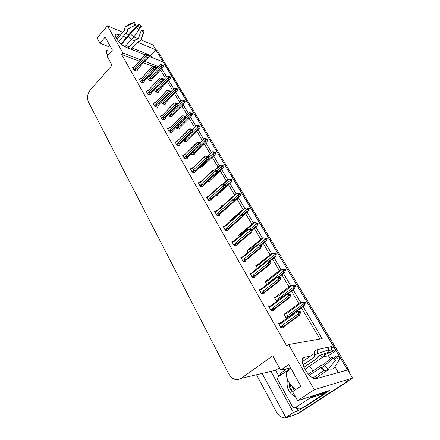 <?xml version="1.0" encoding="UTF-8"?>
<svg xmlns="http://www.w3.org/2000/svg" width="440" height="440" viewBox="0 0 440 440"><rect width="100%" height="100%" fill="white"/><g stroke="black" fill="none" stroke-linecap="round" stroke-linejoin="round"><path stroke-width="0.66" d="M309.568 366.108L313.016 370.898M315.557 378.34L315.574 378.681M120.389 35.151L116.314 34.144C112.327 34.716 120.324 45.227 126.429 47.394L145.195 54.835M149.05 56.364L163.202 61.974L336.045 350.559L328.433 355.729L330.154 358.639M334.939 366.729L338.382 372.543M310.558 356.032L304.436 357.346C297.666 358.028 307.411 377.817 315.09 378.625L316.63 378.582L347.666 369.963L352.517 378.059L296.912 414.013L293.854 415.091M141.163 39.985L153.016 44.968L155.941 49.858L137.363 42.169M152.059 57.558L150.832 55.49L155.941 49.858M279.015 376.316L275.693 370.277L279.345 367.73M302.484 408.001L298.018 410.9L296.555 408.232M140.69 59.824L122.848 52.971L107.404 25.795L97.037 38.066L99.918 43.274L105.149 37.131L112.398 50.067L107.069 56.21L112.057 65.23L90.299 89.964C87.395 93.852 86.768 97.867 88.424 102.003L228.833 374.044C232.232 379.495 236.324 380.925 241.115 378.329L272.74 355.79L280.693 370.172L288.734 364.584L300.85 386.188L292.606 391.705L297.583 400.702L329.439 390.517L324.258 393.877M262.147 373.472L285.835 417.411L293.398 412.495L270.952 371.371L275.693 370.277M293.398 412.495L298.018 410.9M265.623 372.669L270.952 371.371M266.948 372.367L267.157 372.746M285.835 417.411L290.51 415.767L288.805 416.873C284.086 419.155 280.027 417.648 276.628 412.352L256.531 374.77M107.404 25.795L122.859 32.291M125.67 33.473L128.997 34.87M133.914 36.938L138.111 38.698M297.583 400.702L314.254 389.736L352.517 378.059M336.045 350.559L333.058 351.202M134.508 40.992L131.148 39.6M126.539 37.692L123.206 36.317M158.285 66.588L144.722 61.375M314.254 389.736L288.558 344.52L322.195 338.635L303.111 306.52M300.591 302.275L293.211 289.856M290.719 285.665L283.541 273.587M281.083 269.451L274.098 257.692M271.667 253.611L264.869 242.165M262.471 238.134L255.855 226.99M253.484 223.009L247.038 212.163M244.701 208.225L238.42 197.659M236.11 193.771L229.994 183.475M227.711 179.636L221.749 169.604M219.494 165.809L213.681 156.024M211.453 152.279L205.788 142.742M203.583 139.035L198.061 129.734M195.882 126.071L190.493 117.002M188.342 113.383L183.079 104.528M180.95 100.947L175.824 92.323M173.707 88.759L168.724 80.366M166.612 76.813L161.761 68.657M280.693 370.172L290.576 367.868M99.918 43.274L109.956 47.146M139.43 61.226L121.567 54.423L286.677 345.857L288.558 344.52M121.567 54.423L122.848 52.971M157.041 67.936L156.118 67.584M152.433 66.181L143.462 62.761M319.918 339.031L301.406 307.78M298.887 303.54L291.539 291.126M289.053 286.935L281.902 274.863M279.45 270.727L272.487 258.978M270.072 254.898L263.296 243.458M260.904 239.426L254.309 228.289M251.95 224.312L245.526 213.466M243.194 209.534L236.935 198.968M234.636 195.085L228.536 184.789M226.259 180.956L220.314 170.918M218.07 167.129L212.278 157.35M210.056 153.604L204.407 144.067M202.213 140.366L196.702 131.065M194.535 127.402L189.156 118.333M187.017 114.714L181.77 105.864M179.652 102.284L174.537 93.66M172.43 90.096L167.459 81.708M165.352 78.15L160.518 69.993M199.018 182.847L198.275 182.71L200.31 186.285L203.038 186.764L202.873 186.472M207.152 197.082L206.393 196.966L208.472 200.618L211.189 201.02L211.024 200.734M215.479 211.64L214.698 211.541L216.827 215.276L219.522 215.6L219.357 215.314M223.993 226.529L223.19 226.446L225.368 230.269L228.047 230.516L227.882 230.23M242.231 257.362L240.774 257.312L243.051 261.316L245.691 261.382L245.531 261.107M232.711 241.758L231.88 241.703L234.108 245.614L236.77 245.773L236.605 245.487M270.606 306.273L268.747 306.416L271.2 310.717L273.763 310.492L273.609 310.222M260.898 289.591L259.199 289.658L261.591 293.854L264.182 293.733L264.028 293.458M251.444 273.29L249.876 273.295L252.214 277.393L254.826 277.365L254.672 277.09M191.054 168.922L190.333 168.773L192.324 172.266L194.898 172.524M183.271 155.298L182.562 155.133L184.509 158.554L187.094 158.873M175.648 141.961L174.961 141.79L176.864 145.134L179.46 145.519M168.196 128.909L167.519 128.728L169.384 132L171.99 132.446M160.892 116.133L160.232 115.934L162.058 119.141L164.67 119.647M153.747 103.615L153.098 103.411L154.886 106.552L157.509 107.113M146.746 91.355L146.107 91.146L147.862 94.221L150.491 94.831M139.887 79.349L139.26 79.129L140.982 82.142L143.611 82.803M133.172 67.579L132.555 67.353L134.239 70.306L136.873 71.016M280.594 323.345L278.531 323.593L281.045 327.998L283.58 327.663L283.426 327.399M256.641 265.457L255.799 265.441L257.4 268.219M265.777 281.215L264.913 281.232L266.855 284.592M275.138 297.347L274.247 297.396L276.535 301.361M247.704 250.052L246.89 250.008L248.171 252.236M238.97 234.988L238.178 234.922L239.157 236.621M230.428 220.259L229.664 220.176L230.351 221.364M225.049 209.583L226.006 209.715L225.847 209.435M222.079 205.854L221.331 205.75L221.744 206.454M216.178 195.327L217.833 195.597L217.668 195.316M213.532 191.697L213.186 191.637L213.329 191.879M209.44 181.709L210.469 179.993L222.569 168.845L221.722 168.657L207.57 181.357L209.666 181.5M199.281 167.558L201.834 167.981M191.384 153.879L191.691 154.407L194.167 154.743M183.656 140.492L184.173 141.383L186.659 141.779M176.094 127.391L176.809 128.629L179.306 129.085M168.691 114.565L169.598 116.138L172.106 116.65M161.441 102.02L162.531 103.901L165.049 104.462M154.352 89.738L155.606 91.911L158.131 92.521M147.406 77.704L148.825 80.157L151.349 80.817M284.73 313.852L283.8 313.945L286.253 318.192L287.056 318.104M150.832 55.49L132.176 48.037M129.311 46.893L125.934 45.546M121.308 43.698L120.401 43.335M125.664 47.058L125.076 46.525M121.231 43.78L120.45 43.379M328.433 355.729L323.004 356.945M302.588 361.526L302.231 361.603M347.606 379.841L344.652 383.147L296.912 414.013L288.805 416.873M155.903 49.902L347.595 369.985M155.518 49.142L157.768 51.145L348.123 368.484L349.811 373.543M347.556 381.271L345.812 382.784L298.177 413.567L296.912 414.013M303.523 302.335L304.145 302.659L303.886 303.721L304.562 303.672L304.821 302.605L305.492 302.555L304.09 305.8L303.314 305.866L288.877 316.514L287.92 316.993L287.43 316.305L285.841 317.477M304.821 302.605L305.492 302.555M296.593 311.327L304.09 305.8M305.19 302.511L300.999 301.972L285.808 313.055L285.885 313.638L286.545 313.665L301.945 302.252L303.996 302.407M303.32 302.456L303.105 304.205L287.666 315.607L287.43 316.305M303.314 305.866L303.105 304.205M303.468 302.709L304.145 302.659M288.877 316.514L287.666 315.607M286.627 312.637L286.545 313.665M305.344 302.308L303.694 302.214M301.945 302.252L300.999 301.972M304.09 302.88L304.673 302.357M304.04 303.094L304.783 302.544M305.382 302.374L304.711 302.423M279.043 324.489L280.671 323.284L281.347 323.323L297.159 311.685L296.202 311.366L299.277 311.482L300.514 311.927M300.724 311.773L298.27 311.68L299.277 311.845L298.573 311.911L298.722 312.169L299.431 312.103L299.167 313.198L299.871 313.126L300.097 311.966L300.839 311.966L299.387 315.326L298.579 315.409L283.745 326.266L282.497 325.341L282.255 326.057L280.621 327.256M299.382 312.312L300.025 311.839M300.685 311.707L299.981 311.773M300.135 312.032L300.839 311.966M300.097 311.966L299.327 312.532M280.671 323.284L280.599 322.668L281.446 322.24L281.347 323.323M296.202 311.366L281.446 322.24M297.159 311.685L298.573 311.911M283.745 326.266L282.739 326.772L282.255 326.057M298.579 315.409L298.348 313.715L282.497 325.341M298.722 312.169L298.348 313.715M282.953 327.745L284.576 326.156L299.387 315.326M293.656 285.692L293.095 285.615L294.201 285.989L293.948 287.045L294.63 287.018L294.882 285.967L295.565 285.945L294.168 289.13L293.381 289.163L286.897 294.08L290.367 294.673M277.838 300.377L277.8 299.673L276.243 300.856M294.882 285.967L295.565 285.945M287.579 294.129L294.168 289.13M295.29 285.89L291.12 285.362L276.232 296.511L276.293 297.066L276.936 297.088L292.023 285.588L294.052 285.747M293.37 285.769L293.156 287.491L278.036 298.98L277.8 299.673M293.381 289.163L293.156 287.491M293.513 286.011L294.201 285.989M278.79 299.651L278.036 298.98M277.041 296.104L276.936 297.088M295.422 285.703L293.783 285.593M292.023 285.588L291.12 285.362M294.129 286.275L294.74 285.725M294.08 286.49L294.85 285.907M295.46 285.764L294.778 285.786M284.02 269.44L283.409 269.363L284.35 269.478L284.24 270.76L284.933 270.76L285.18 269.72L285.874 269.726L284.482 272.855L283.685 272.855L277.904 277.36M285.18 269.72L285.874 269.726M278.614 277.42L284.482 272.855M285.62 269.665L281.474 269.143L266.877 280.357L266.926 280.885L267.553 280.896L282.337 269.313L284.35 269.478M283.652 269.473L283.443 271.172L268.626 282.744L268.422 283.366M283.685 272.855L283.443 271.172M283.795 269.709L284.488 269.714M267.68 279.961L267.553 280.896M285.731 269.489L284.103 269.374M282.337 269.313L281.474 269.143M284.405 270.067L285.043 269.484M284.356 270.276L285.148 269.66M285.769 269.55L285.076 269.544M274.604 253.561L273.95 253.49L275.006 253.82L274.758 254.854L275.462 254.881L275.71 253.853L276.403 253.886L276.062 255.327L275.017 256.954L274.214 256.927L269.065 261.047M275.71 253.853L276.403 253.886M269.814 261.118L275.017 256.954M276.172 253.814L272.058 253.297L257.736 264.572L257.769 265.072L258.39 265.072L272.877 253.418L274.868 253.589M274.164 253.556L273.961 255.239L266.91 260.887M274.214 256.927L273.961 255.239M274.307 253.787L275.006 253.82M258.528 264.187L258.39 265.072M276.265 253.655L274.648 253.523M272.877 253.418L272.058 253.297M274.906 254.238L275.567 253.622M274.857 254.447L275.671 253.792M276.304 253.715L275.605 253.682M290.548 294.536L288.101 294.404L289.086 294.547L288.37 294.58L289.234 294.8L288.97 295.884L289.685 295.845L289.911 294.695L290.659 294.723L290.296 296.241L289.212 298.018L288.393 298.067L273.873 309.012L272.635 308.083L272.393 308.792L270.793 310.002M289.168 295.081L289.839 294.575M290.51 294.47L289.8 294.509M289.949 294.762L290.659 294.723M289.911 294.695L289.113 295.295M269.253 307.302L270.848 306.091L270.793 305.509L271.629 305.085L271.507 306.119L286.99 294.382L286.077 294.124L271.629 305.085M270.848 306.091L271.507 306.119M286.897 294.08L286.077 294.124M286.99 294.382L288.37 294.58M273.873 309.012L272.91 309.496L272.393 308.792M288.393 298.067L288.151 296.362L272.635 308.083M288.519 294.839L288.151 296.362M273.185 310.541L274.714 308.941L289.212 298.018M259.694 290.532L261.261 289.311L261.905 289.327L277.068 277.503L276.194 277.299L280.462 277.838M280.621 277.717L278.179 277.547L279.142 277.668L278.416 277.679L279.285 277.915L279.031 278.988L279.752 278.982L279.972 277.844L280.731 277.899L280.368 279.4L279.29 281.132L278.454 281.149L264.242 292.177L263.005 291.247L262.768 291.945L261.201 293.166M279.202 278.267L279.901 277.723M280.582 277.656L279.862 277.662M280.011 277.91L280.731 277.899M279.972 277.844L279.153 278.482M261.261 289.311L261.217 288.756L262.048 288.343L261.905 289.327M276.194 277.299L262.048 288.343M277.068 277.503L278.416 277.679M264.242 292.177L263.324 292.633L262.768 291.945M278.454 281.149L278.201 279.433L263.005 291.247M278.564 277.926L278.201 279.433M263.643 293.755L265.089 292.138L279.29 281.132M250.365 274.153L251.9 272.927L252.532 272.932L267.382 261.03L266.552 260.882L270.793 261.415M270.93 261.3L268.494 261.091L269.577 261.443L269.324 262.504L270.055 262.521L270.27 261.399L271.035 261.481L270.683 262.966L269.599 264.655L268.757 264.638L254.832 275.743L253.605 274.808L253.374 275.501L251.834 276.733M269.478 261.861L270.204 261.283M270.897 261.239L270.166 261.217M270.309 261.459L271.035 261.481M270.27 261.399L269.429 262.075M251.9 272.927L251.873 272.399L252.692 271.997L252.532 272.932M266.552 260.882L252.692 271.997M267.382 261.03L268.703 261.179M254.832 275.743L253.963 276.172L253.374 275.501M268.757 264.638L268.488 262.911L253.605 274.808M268.846 261.421L268.488 262.911M254.32 277.371L255.69 275.737L269.599 264.655M241.257 258.165L242.759 256.927L243.381 256.922L257.928 244.948L257.142 244.849L261.349 245.377M261.47 245.278L259.039 245.031L259.963 245.119L259.221 245.075L260.101 245.355L259.853 246.406L260.59 246.455L260.805 245.344L261.575 245.448L261.223 246.923L260.145 248.567L259.292 248.518L245.647 259.688L244.426 258.753L244.2 259.44L242.693 260.678M259.985 245.845L260.733 245.229M261.437 245.218L260.7 245.168M260.838 245.405L261.575 245.448M260.805 245.344L259.936 246.054M242.759 256.927L242.743 256.427L243.556 256.036L243.381 256.922M257.136 244.849L243.556 256.036M257.928 244.948L259.221 245.075M245.647 259.688L244.822 260.089L244.2 259.44M259.292 248.518L259.012 246.785L244.426 258.753M259.358 245.311L259.012 246.785M245.207 261.371L246.51 259.716L260.145 248.567M107.822 55.341L107.151 54.263C105.985 52.036 106.029 50.694 107.294 50.232M118.651 41.563L126.868 32.087L127.567 29.095L135.207 25.267L133.744 22.82L126.093 26.664C124.889 27.352 124.372 28.364 124.542 29.706L124.559 30.316L116.842 39.259M132.737 31.504L133.403 30.415L138.386 26.032L139.084 24.123L134.107 28.512L121.088 43.95M131.104 49.247L137.528 41.982L140.58 40.689L143.715 31.873L141.147 30.663L138.32 38.874L135.509 39.858L128.238 48.114M121.545 44.336L130.317 33.891L136.62 27.665L138.98 29.805L133.832 37.054L124.938 46.684M128.123 28.815L127.243 31.537M128.112 48.065L135.944 39.463M127.54 31.185L127.501 29.744L128.133 28.875M137.726 38.957L138.611 38.055M135.207 25.267L135.559 24.772L134.338 22L133.744 22.82M138.386 26.032L139.772 27.286L138.336 29.282M141.482 30.157L144.271 31.026L143.715 31.873M139.084 24.123L141.399 26.23L139.772 27.286M126.093 26.664L127.017 25.427L134.062 22.127M138.881 29.727L141.399 26.23M143.946 31.763L141.389 39.424M295.906 389.499C293.117 387.959 290.664 385.352 288.541 381.673C285.555 375.573 285.533 371.85 288.47 370.507M303.892 367.384L316.976 358.441L318.593 355.8L329.18 352.072L327.943 350.009L317.328 353.755C315.618 354.42 314.716 355.344 314.622 356.51L314.495 357.022L302.929 364.958M302.247 361.763L314.32 353.441M315.123 378.631L329.472 369.061L330.275 369.105C332.134 369.369 333.52 368.852 334.428 367.56L339.449 359.387L336.034 357.654L334.851 359.596M335.489 360.344L332.767 358.127L332.041 356.901L335.489 360.344L328.466 369.116L325.562 370.716L324.198 370.442L313.043 377.9M309.392 375.172L321.052 367.57C321.893 367.664 323.004 367.092 324.401 365.855L332.767 358.127M318.307 356.714L320.694 355.064M329.038 350.488L331.436 349.943L333.031 351.247L325.71 354.244L322.713 357.154L304.882 369.298M332.041 356.901L323.73 364.579L321.068 365.464L308.325 374.061M329.18 352.072L329.043 350.444L327.723 347.281L327.943 350.009M333.971 358.578L335.88 356.015L336.034 357.654M335.88 356.015L339.174 356.631L339.449 359.387M331.436 349.943L331.733 346.478L334.4 348.661L333.031 351.247M314.622 356.51L314.418 352.786C314.49 351.208 315.375 350.174 317.081 349.695L327.723 347.281M331.733 346.478L327.773 347.397M313.258 395.687L314.65 395.725L325.974 392.09L325.754 391.694M309.414 396.918L311.982 397.469L323.361 393.789L325.974 392.09M323.978 393.388L324.418 394.119L303.589 407.622L301.966 408.177C299.926 409.365 297.825 409.189 295.669 407.655M279.598 375.914L280.693 373.313L286.699 368.77M324.418 394.119L322.85 394.625L322.504 394.064M301.966 408.177L322.85 394.625M295.295 389.153L295.664 389.659M294.459 388.603L295.334 389.879M292.254 386.689L294.349 390.539M292.017 386.447L294.344 390.539M310.838 397.496L294.866 407.93L292.76 407.171L277.558 379.401L277.937 377.058L290.763 368.203M295.3 396.583C288.569 393.014 285.973 387.343 287.513 379.566M289.118 382.652L289.053 383.427C289.08 386.32 289.955 388.927 291.676 391.248L290.301 384.401M289.284 382.921C289.108 385.88 289.905 388.652 291.676 391.248M262.851 237.82L248.787 249.156L248.826 249.623L249.431 249.618L263.637 237.897L262.851 237.82L267.02 238.183L264.71 237.985L265.744 238.293L265.502 239.316L266.206 239.371L266.447 238.348L267.157 238.409L266.816 239.839L265.771 241.423L264.957 241.368L260.392 245.113M266.447 238.348L267.157 238.409M261.179 245.19L265.771 241.423M263.637 237.897L264.897 238.007L264.693 239.668L258.297 244.931M264.957 241.368L264.693 239.668M265.034 238.238L265.744 238.293M249.59 248.771L249.431 249.618M264.897 238.007L265.606 238.068M265.628 238.777L266.315 238.123M265.579 238.981L266.415 238.293M267.053 238.238L266.349 238.183M255.915 226.16L255.844 222.816L256.69 223.119L256.449 224.131L257.163 224.213L257.406 223.201L258.115 223.284L257.78 224.697L256.74 226.248L255.915 226.16L251.9 229.537M257.406 223.201L258.115 223.284M252.285 229.988L256.74 226.248M254.606 222.723L253.858 222.695L240.02 234.102L240.081 234.526L240.674 234.504L254.606 222.723L255.844 222.816M255.64 224.461L249.854 229.339M256.564 223.663L257.274 222.981L257.912 223.207M255.976 223.036L256.69 223.119M240.851 233.701L240.674 234.504M257.274 222.981L256.575 222.926M256.514 223.867L257.373 223.146M258.016 223.119L257.307 223.036M247.077 211.299L246.989 207.966L247.841 208.291L247.605 209.292L248.325 209.396L248.562 208.395L249.282 208.5L248.952 209.897L247.907 211.415L247.077 211.299L243.293 214.561M248.562 208.395L249.282 208.5M243.051 215.595L247.907 211.415M245.779 207.895L245.064 207.911L231.451 219.373L231.534 219.758L232.117 219.731L245.779 207.895L246.989 207.966M246.791 209.594L241.599 214.077M247.698 208.896L248.435 208.175L249.09 208.417M247.121 208.186L247.841 208.291M232.309 218.966L232.117 219.731M248.435 208.175L247.753 208.137M247.654 209.094L248.529 208.34M249.183 208.335L248.468 208.236M252.23 229.625L251.455 229.493L252.12 229.719M250.718 230.203L251.488 229.554M251.455 229.493L249.964 229.345L250.844 229.653L250.602 230.692L251.345 230.764L251.554 229.664L252.335 229.796L251.988 231.253L250.905 232.859L250.052 232.777L236.676 244.013L235.461 243.073L235.235 243.755L233.761 244.998M251.592 229.724L252.335 229.796M251.554 229.664L250.668 230.412M232.359 242.545L233.833 241.302L233.789 240.845L234.63 240.444L234.438 241.285L248.699 229.246L247.946 229.196L234.63 240.444M233.833 241.302L234.438 241.285M248.699 229.246L249.964 229.345M236.676 244.013L235.868 244.398L235.235 243.755M250.052 232.777L249.755 231.039L235.461 243.073M250.102 229.576L249.755 231.039M236.302 245.746L237.545 244.068L250.905 232.859M243.21 214.335L242.424 214.181L243.106 214.423M241.659 214.929L242.457 214.242M241.808 214.308L240.922 213.989L241.808 214.308L241.566 215.341L242.314 215.435L242.523 214.352L243.304 214.506L242.968 215.947L241.885 217.509L241.021 217.404L227.909 228.696L226.699 227.75L226.479 228.431L225.032 229.68M242.556 214.407L243.304 214.506M242.523 214.352L241.615 215.132M242.424 214.181L241.703 214.137M223.663 227.282L225.11 226.028L225.044 225.621L225.913 225.209L225.698 226.006L239.685 213.906L238.964 213.901L225.913 225.209M225.11 226.028L225.698 226.006M239.685 213.906L240.922 213.989M227.909 228.696L227.106 229.075L226.479 228.431M241.021 217.404L240.713 215.661L226.699 227.75M241.054 214.214L240.713 215.661M227.601 230.472L228.789 228.778L241.885 217.509M234.388 199.397L233.602 199.221L234.295 199.48M232.815 200.002L233.635 199.276M232.975 199.32L232.084 198.979L232.975 199.32L232.738 200.343L233.492 200.459L233.701 199.386L234.487 199.562L234.152 200.987L233.068 202.516L232.199 202.384L219.34 213.725L218.141 212.779L216.502 214.709M233.734 199.441L234.487 199.562M233.701 199.386L232.766 200.206M233.602 199.221L232.898 199.188M215.166 212.361L216.579 211.107L216.497 210.738L217.388 210.315L217.162 211.073L230.874 198.919L230.191 198.963L217.388 210.315M216.579 211.107L217.162 211.073M230.874 198.919L232.084 198.979M219.34 213.725L218.548 214.093L217.921 213.455M232.199 202.384L231.88 200.635L218.141 212.779M232.216 199.199L231.88 200.635M219.093 215.551L220.226 213.835L233.068 202.516M238.436 196.768L238.337 193.452L239.19 193.793L238.959 194.782L239.685 194.909L239.916 193.919L240.642 194.04L240.317 195.431L239.272 196.906L238.436 196.768L234.284 200.437M239.916 193.919L240.642 194.04M225.594 209.655L226.677 208.153M233.712 201.812L239.272 196.906M223.817 204.611L223.009 205.332M238.139 195.058L233.437 199.215M230.923 198.919L237.149 193.397L238.337 193.452M239.036 194.453L239.789 193.705L240.46 193.963M237.149 193.397L236.467 193.457L230.296 198.93M238.464 193.666L239.19 193.793M239.789 193.705L239.124 193.677M238.992 194.656L239.882 193.864M240.548 193.886L239.822 193.76M229.988 182.556L229.873 179.256L230.731 179.614L230.505 180.593L231.237 180.741L231.462 179.757L232.194 179.905L231.869 181.28L230.83 182.721L229.988 182.556L225.357 186.736M231.462 179.757L232.194 179.905M217.431 195.531L218.504 193.831L230.83 182.721M229.68 180.846L225.429 184.685M223.108 184.299L228.712 179.223L229.873 179.256M230.566 180.334L231.341 179.553L232.018 179.823M228.712 179.223L228.063 179.316L222.591 184.283M229.999 179.465L230.731 179.614M231.341 179.553L230.687 179.531M230.516 180.532L231.429 179.707M232.1 179.751L231.369 179.603M221.722 168.657L221.595 165.369L222.459 165.743L222.233 166.716L223.163 165.858L223.927 166.073L223.608 167.437L222.569 168.845M221.403 166.941L217.41 170.632L217.113 172.079L216.035 173.536L215.149 173.349L202.78 184.784L201.586 183.832L200.007 185.763M215.38 170.06L220.457 165.352L221.595 165.369M222.277 166.524L223.069 165.704L223.762 165.996M220.457 165.352L219.841 165.489L214.995 169.978M223.927 166.073L223.19 165.907L222.965 166.881L222.233 166.716M221.722 165.572L222.459 165.743M223.069 165.704L222.431 165.698M223.834 165.924L223.102 165.759M213.637 155.062L213.499 151.784L214.363 152.174L214.137 153.137L214.88 153.318L215.1 152.356L215.837 152.543L215.529 153.89L214.489 155.265L213.637 155.062L201.746 166.265L200.36 166.54M215.1 152.356L215.837 152.543M202.571 166.689L202.681 166.381M201.619 168.185L202.609 166.452L214.489 155.265M213.306 153.34L209.049 157.361M207.62 156.294L212.382 151.784L213.499 151.784M214.17 153.01L214.984 152.157L215.683 152.46M212.382 151.784L207.405 156.112M213.62 151.987L214.363 152.174M201.746 166.265L201.113 165.831M214.984 152.157L214.352 152.157M214.181 153.148L215.072 152.306M215.749 152.394L215.012 152.213M205.722 141.752L205.573 138.49L206.437 138.892L206.217 139.849L206.965 140.047L207.18 139.095L207.922 139.299L207.62 140.635L206.58 141.977L205.722 141.752L194.046 152.988L193.298 153.318L192.704 152.691L191.417 153.934M207.18 139.095L207.922 139.299M194.821 153.643L195.019 153.087M193.963 154.941L194.909 153.191L206.58 141.977M205.381 140.025L199.744 145.822L198.853 145.596L186.934 157.091L185.757 156.145L184.234 158.07M200.178 142.659L204.479 138.507L205.573 138.49M206.234 139.783L207.064 138.903L207.774 139.216M204.479 138.507L199.832 142.665M205.689 138.688L207.064 138.903M194.046 152.988L193.083 152.246M206.299 139.871L207.152 139.046M207.84 139.156L207.097 138.952M225.77 184.8L224.978 184.602L225.687 184.877M224.169 185.416L225.011 184.657M224.345 184.674L223.454 184.316L224.345 184.674L224.109 185.68L224.868 185.823L225.071 184.762L225.863 184.96L225.539 186.368L224.455 187.858L223.581 187.704L210.969 199.089L209.77 198.143L208.164 200.073M225.104 184.816L225.863 184.96M225.071 184.762L224.125 185.62M224.978 184.602L224.285 184.575M206.855 197.78L208.247 196.515L208.142 196.191L209.061 195.756L208.813 196.477L222.266 184.272L221.617 184.36L209.061 195.756M208.247 196.515L208.813 196.477M222.266 184.272L223.454 184.316M210.969 199.089L210.177 199.452L209.556 198.814M223.581 187.704L223.251 185.95L209.77 198.143M223.581 184.531L223.251 185.95M210.771 200.959L211.855 199.227L224.455 187.858M217.344 170.528L216.546 170.308L217.267 170.599M215.721 171.16L216.579 170.363M216.639 170.462L215.677 171.353L216.441 171.518L216.639 170.462L217.404 170.627M216.673 170.517L217.437 170.681M216.546 170.308L215.87 170.297M198.732 183.519L200.096 182.248L199.969 181.962L200.91 181.522L200.651 182.198L213.846 169.956L213.23 170.082L200.91 181.522M200.096 182.248L200.651 182.198M215.903 170.352L215.012 169.978L215.903 170.352L215.672 171.353M213.846 169.956L215.012 169.978M202.78 184.784L201.999 185.136L201.377 184.498M215.149 173.349L214.808 171.595L201.586 183.832M215.138 170.187L214.808 171.595M203.885 184.745L216.035 173.536M202.631 186.692L203.671 184.954M209.105 156.569L208.307 156.332L209.033 156.635M207.455 157.218L208.335 156.382M208.307 156.332L207.642 156.327L207.427 157.344L208.197 157.526L208.395 156.486L209.193 156.717L208.874 158.103L207.796 159.528L206.91 159.319L194.766 170.786L193.584 169.835L192.038 171.765M208.428 156.536L209.193 156.717M208.395 156.486L207.477 157.355M190.784 169.571L191.983 168.041L192.907 167.607M192.126 168.3L192.671 168.239L205.035 156.123L206.762 155.958L207.653 156.349L206.762 155.958M192.671 168.239L205.618 155.958M194.766 170.786L193.996 171.132L193.38 170.495M206.91 159.319L206.558 157.559L193.584 169.835M206.882 156.167L206.558 157.559M195.905 170.742L207.796 159.528M194.667 172.739L195.668 170.968M195.756 170.885L195.613 171.281M201.047 142.918L200.244 142.659L200.981 142.978M199.375 143.583L200.272 142.714M200.244 142.659L199.584 142.67L199.359 143.638L200.134 143.841L200.332 142.808L201.102 143.011L200.822 144.436M200.36 142.863L201.135 143.066M200.332 142.808L199.447 143.66M183.013 155.92L184.168 154.423L185.075 154M184.327 154.649L184.861 154.583L197.016 142.466L198.688 142.252L199.584 142.659L198.688 142.252M184.861 154.583L197.571 142.263M186.934 157.091L186.164 157.432L185.554 156.794M198.853 145.596L198.49 143.831L185.757 156.145M198.809 142.45L198.49 143.831M188.1 157.047L199.744 145.822M186.879 159.082L187.836 157.3M187.968 157.173L187.715 157.861M193.16 129.558L192.357 129.288L193.1 129.619M192.472 129.481L193.248 129.707L192.44 129.432L192.247 130.454L191.472 130.234L192.385 129.338M192.44 129.432L191.593 130.268M192.357 129.288L191.681 129.305M175.401 142.566L176.523 141.097L177.408 140.679M176.693 141.29L177.221 141.218L189.167 129.107L190.795 128.843L191.691 129.261L191.472 130.234M177.221 141.218L189.695 128.871M191.691 129.261L190.795 128.843M193.248 129.707L192.94 131.065L191.862 132.418L190.965 132.171L179.267 143.693L178.096 142.747L176.6 144.666M179.267 143.693L178.503 144.029L177.892 143.391M190.965 132.171L190.597 130.4L178.096 142.747M190.911 129.036L190.597 130.4M180.455 143.644L191.862 132.418M179.256 145.722L180.169 143.924M186.461 141.972L187.374 140.212L198.836 128.97L197.972 128.722L197.626 126.995L197.819 125.477L198.682 125.889L198.468 126.836L199.347 125.972L198.671 125.939M197.972 128.722L186.505 139.986L185.763 140.311L185.174 139.684L183.909 140.932M198.468 126.836L199.215 127.056L199.403 126.066L200.178 126.335L199.876 127.655L198.836 128.97M197.626 126.995L185.372 139.057L185.174 139.684M192.786 129.41L196.74 125.51L197.819 125.477M199.315 125.922L200.03 126.253M196.74 125.51L192.561 129.349M199.43 126.115L200.178 126.335M197.929 125.67L198.682 125.889M186.505 139.986L185.372 139.057M198.578 126.874L199.403 126.066M200.09 126.192L199.347 125.972M190.388 115.968L190.223 112.739L191.087 113.163L190.872 114.103L191.626 114.34L191.84 113.405L192.588 113.641L192.291 114.95L191.252 116.237L190.388 115.968L179.119 127.254L178.387 127.567L177.799 126.946L176.556 128.194M191.84 113.405L192.588 113.641M179.119 129.272L179.993 127.496L191.252 116.237M190.036 114.241L177.991 126.324L177.799 126.946M185.416 116.556L189.167 112.783L190.223 112.739M190.911 114.114L191.73 113.218L192.451 113.559M189.167 112.783L185.328 116.413M179.993 127.496L180.274 127.215M190.333 112.926L191.087 113.163M179.119 127.254L177.991 126.324M191.73 113.218L191.07 113.245M191.021 114.147L191.813 113.355M192.506 113.504L191.757 113.262M182.963 103.477L182.787 100.26L183.651 100.7L183.441 101.629L184.195 101.882L184.404 100.953L185.157 101.206L184.866 102.504L183.832 103.763L182.963 103.477L171.886 114.78L171.16 115.093L170.577 114.472L169.356 115.72M184.404 100.953L185.157 101.206M171.924 116.837L172.766 115.044L183.832 103.763M182.6 101.75L170.764 113.85L170.577 114.472M177.87 104.297L181.748 100.32L182.787 100.26M183.507 101.651L184.299 100.771L185.026 101.123M181.748 100.32L177.925 104.049M172.766 115.044L173.063 114.741M182.892 100.447L183.651 100.7M171.886 114.78L170.764 113.85M184.299 100.771L183.629 100.809M183.618 101.689L184.377 100.909M185.075 101.074L184.327 100.821M175.687 91.24L175.5 88.044L176.369 88.49L176.16 89.413L176.919 89.678L177.128 88.759L177.881 89.029L177.59 90.316L176.583 91.531L175.687 91.24L164.802 102.559L164.082 102.867L163.499 102.245L162.299 103.499M177.128 88.759L177.881 89.029M164.874 104.643L165.919 102.614M165.347 104.148L165.682 102.845L176.556 91.547M175.318 89.513L163.686 101.635L163.499 102.245M170.319 92.466L174.482 88.116L175.5 88.044M176.259 89.447L177.018 88.583L177.755 88.946M176.583 91.531L165.99 102.526M175.61 88.22L176.369 88.49M164.802 102.559L163.686 101.635M177.018 88.583L176.336 88.633M174.482 88.116L170.368 92.246M176.358 89.485L177.1 88.715M177.799 88.897L177.045 88.627M168.559 79.255L168.366 76.071L169.23 76.533L169.026 77.44L169.785 77.726L169.989 76.813L170.748 77.099L170.462 78.37L169.505 79.541L168.559 79.255L157.861 90.585L157.141 90.888L156.563 90.272L155.386 91.52M169.989 76.813L170.748 77.099M157.96 92.703L158.994 90.657M158.428 92.208L158.741 90.888L169.433 79.574M168.179 77.528L156.563 90.272M155.661 88.341L167.365 76.159L168.366 76.071M169.153 77.489L169.884 76.637L170.627 77.017M158.741 90.888L159.06 90.552M168.471 76.246L169.23 76.533M157.861 90.585L156.75 89.661M169.884 76.637L169.191 76.698M167.365 76.159L166.914 76.489M169.252 77.528L169.966 76.769M170.671 76.967L169.912 76.687M161.573 67.507L161.37 64.339L162.239 64.812L162.036 65.714L162.8 66.011L162.998 65.109L163.763 65.406L163.477 66.666L162.564 67.793L161.573 67.507L151.052 78.848L150.343 79.145L149.765 78.529L148.605 79.783M162.998 65.109L163.763 65.406M151.19 80.993L152.207 78.942M151.641 80.504L151.938 79.167L162.448 67.848M149.259 76.258L148.484 76.632L149.171 76.582L160.391 64.438L161.37 64.339M161.189 65.78L149.765 78.529M162.19 65.775L162.899 64.933L163.642 65.324M162.19 65.016L162.899 64.933M151.938 79.167L152.262 78.887M161.475 64.51L162.239 64.812M151.052 78.848L149.947 77.924M160.391 64.438L149.171 76.582M162.283 65.808L162.976 65.065M163.686 65.274L162.927 64.977M185.444 116.49L184.635 116.199L185.389 116.545M183.794 117.128L184.668 116.248M183.964 116.149L183.068 115.72L183.964 116.149L183.75 117.112L184.531 117.354L184.723 116.342L185.531 116.633L185.224 117.975L184.151 119.301L183.249 119.031L171.76 130.581L170.594 129.63L169.131 131.555M184.751 116.391L185.531 116.633M184.723 116.342L183.909 117.161M184.635 116.199L183.948 116.226M167.954 129.492L169.043 128.057L169.906 127.644M169.224 128.216L169.741 128.133L181.489 116.034L183.068 115.72M169.741 128.133L181.995 115.764M171.76 130.581L171.006 130.911L170.401 130.273M183.249 119.031L182.875 117.26L170.594 129.63M183.183 115.913L182.875 117.26M172.97 130.526L184.151 119.301M171.787 132.644L172.673 130.829M177.892 103.697L177.084 103.389L177.837 103.752M176.27 104.302L177.111 103.439M176.407 103.323L175.505 102.878L176.407 103.323L176.193 104.275L176.979 104.528L177.166 103.532L177.975 103.835L177.672 105.166L176.605 106.464L175.698 106.172L164.412 117.744L163.257 116.793L161.816 118.712M177.194 103.576L177.975 103.835M177.166 103.532L176.38 104.335M177.084 103.389L176.38 103.428M160.666 116.699L161.722 115.28L162.564 114.879M161.909 115.412L162.415 115.33L173.976 103.241L175.505 102.878M162.415 115.33L174.455 102.933M164.412 117.744L163.663 118.063L163.059 117.431M175.698 106.172L175.318 104.401L163.257 116.793M175.621 103.064L175.318 104.401M165.644 117.689L176.605 106.464M165.561 117.766L164.984 119.328L165.325 118.014M164.984 119.328L164.483 119.84M170.5 91.168L169.686 90.849L170.451 91.223M168.905 91.746L169.714 90.899M169.004 90.761L168.107 90.305L169.004 90.761L168.795 91.707L169.582 91.977L169.769 90.987L170.583 91.306L170.286 92.626L169.24 93.88L168.305 93.583L157.218 105.171L156.068 104.225L154.649 106.139M169.796 91.036L170.583 91.306M169.769 90.987L169.01 91.779M169.686 90.849L168.977 90.899M153.527 104.165L154.55 102.773L155.375 102.377M154.748 102.883L155.249 102.79L166.612 90.701L168.107 90.305M155.249 102.79L167.068 90.376M157.218 105.171L156.475 105.49L155.876 104.852M168.305 93.583L167.915 91.812L156.068 104.225M168.212 90.486L167.915 91.812M158.461 105.116L169.213 93.891M158.395 105.199L157.812 106.794L158.136 105.457M157.812 106.794L157.322 107.305M163.262 78.903L162.443 78.573L163.213 78.958M161.689 79.448L162.47 78.617M161.761 78.463L160.859 77.99L161.761 78.463L161.546 79.398L162.338 79.684L162.52 78.705L163.339 79.041L163.048 80.344L162.047 81.554L161.068 81.257L150.172 92.862L149.028 91.911L147.637 93.825M162.547 78.749L163.339 79.041M162.52 78.705L161.788 79.486M162.443 78.573L161.722 78.634M146.531 91.889L147.532 90.525L148.34 90.134M147.736 90.607L148.225 90.508L159.396 78.419L160.859 77.99M148.225 90.508L159.841 78.078M150.172 92.862L149.435 93.17L148.841 92.538M161.068 81.257L160.672 79.486L149.028 91.911M160.963 78.172L160.672 79.486M151.431 92.807L161.981 81.582M151.371 92.906L150.788 94.517L151.09 93.165M150.788 94.517L150.31 95.024M156.167 66.891L155.347 66.544L156.123 66.941M154.621 67.408L155.375 66.588M154.66 66.418L153.758 65.934L154.66 66.418L154.451 67.342L155.249 67.645L155.424 66.677L156.244 67.023L155.958 68.316L155.007 69.476L153.978 69.185L143.27 80.8L142.131 79.855L140.762 81.758M155.452 66.721L156.244 67.023M155.424 66.677L154.721 67.447M155.347 66.544L154.616 66.605M139.684 79.866L140.651 78.518L141.444 78.139M140.866 78.579L141.345 78.474L152.334 66.385L153.758 65.934M141.345 78.474L152.763 66.033M143.27 80.8L142.538 81.103L141.944 80.471M153.978 69.185L153.571 67.413L142.131 79.855M153.863 66.11L153.571 67.413M144.535 80.817L154.891 69.526M144.49 80.867L143.907 82.489L144.188 81.12M143.907 82.489L143.44 82.989M149.221 55.121L148.401 54.764L149.177 55.171M147.697 55.611L148.429 54.808M147.708 54.615L146.806 54.126L147.708 54.615L147.505 55.534L148.297 55.853L148.478 54.89L149.298 55.248L149.012 56.535L148.104 57.646L147.031 57.36L136.505 68.981L135.377 68.035L134.03 69.938M148.5 54.934L149.298 55.248M148.478 54.89L147.791 55.649M148.401 54.764L147.659 54.824M132.968 68.085L133.914 66.754L134.69 66.385M134.134 66.792L145.409 54.593L146.806 54.126M134.602 66.688L145.827 54.236M136.505 68.981L135.784 69.278L135.19 68.651M147.031 57.36L146.625 55.589L135.377 68.035M146.911 54.296L146.625 55.589M137.781 69.031L147.95 57.717M137.742 69.075L137.165 70.697L137.429 69.322M137.165 70.697L136.708 71.198M116.116 38.06L119.086 34.611M241.115 378.329L270.809 371.47M302.841 358.452L304.436 357.346M157.768 51.145L156.371 50.567M348.123 368.484L346.968 368.797M345.812 382.784L344.652 383.147M288.057 316.932L286.363 318.18M284.3 314.809L285.885 313.638M285.445 313.324L284.042 314.364M282.904 326.695L281.144 327.987M274.742 298.254L276.293 297.066M275.847 296.808L274.5 297.836M265.403 282.079L266.926 280.885M266.475 280.671L265.177 281.688M256.278 266.277L257.769 265.072M257.329 264.902L256.069 265.914M273.037 309.436L271.353 310.706M263.412 292.589L261.789 293.843M254.012 276.144L252.45 277.387M244.833 260.084L243.32 261.322L244.822 260.089M124.559 30.316L124.603 30.025M131.312 39.408L128.244 36.652M133.832 37.054L130.317 33.891M140.58 40.689L140.905 40.023M131.609 39.237L128.398 36.355M131.45 39.298L128.343 36.509M314.495 357.022L314.303 353.452M324.198 370.442L320.645 367.593M320.397 355.284L322.713 357.154M324.049 353.881L325.105 354.882M324.561 353.7L325.391 354.508M324.995 353.546L325.71 354.244M328.466 369.116L324.401 365.855M317.328 353.755L317.081 349.695M324.77 370.546L321.052 367.57M324.434 370.403L320.843 367.527M314.622 356.829L314.303 354.442M311.982 397.469L314.65 395.725M294.866 407.93L298.172 406.819M247.363 250.833L248.826 249.623M238.645 235.736L240.081 234.526M230.126 220.979L231.534 219.758M235.868 244.398L234.405 245.63M227.106 229.075L225.687 230.296M218.548 214.093L217.162 215.314M200.992 166.601L199.738 167.783M193.298 153.318L192.071 154.495M210.177 199.452L208.83 200.673M201.999 185.136L200.684 186.351M193.996 171.132L192.709 172.343M186.164 157.432L184.91 158.642M178.503 144.029L177.276 145.239M185.763 140.311L184.569 141.482M178.387 127.567L177.215 128.744M171.16 115.093L170.011 116.264M164.082 102.867L162.954 104.038M157.141 90.888L156.041 92.054M150.343 79.145L149.259 80.311M147.543 77.941L148.698 76.687M171.006 130.911L169.807 132.116M163.663 118.063L162.492 119.268M156.475 105.49L155.326 106.689M149.435 93.17L148.313 94.369M142.538 81.103L141.438 82.302M135.784 69.278L134.701 70.472M115.33 35.288L116.314 34.144M287.92 316.993L286.308 318.186M282.739 326.772L281.072 327.993M272.916 309.496L271.304 310.712M263.324 292.633L261.756 293.849M253.963 276.172L252.434 277.387M124.856 27.83L126.022 26.235M324.363 370.387L322.471 369.034L325.562 370.716M313.687 395.78L311.014 397.529M248.391 249.486L247.17 250.492M239.657 234.405L238.464 235.417M231.121 219.665L229.95 220.677M233.398 241.175L232.172 242.215M224.686 225.929L223.487 226.969M216.172 211.024L214.995 212.069M222.772 205.244L221.628 206.256M207.845 196.455L206.696 197.5M199.705 182.204L198.583 183.249M191.747 168.267L190.641 169.318M183.959 154.627L182.875 155.683M176.336 141.284L175.274 142.34M180.103 127.463L179.965 127.776M172.898 115L172.722 115.401M165.836 102.795L165.632 103.285M158.785 90.882L169.505 79.541M158.917 90.833L158.675 91.421M152.009 79.156L162.564 67.793M152.13 79.112L151.861 79.794M168.878 128.222L167.833 129.278M172.788 130.79L172.645 131.114M161.573 115.434L160.545 116.49M165.468 117.964L165.286 118.382M154.418 102.911L153.412 103.967M158.153 105.457L169.24 93.88M158.301 105.408L158.087 105.919M147.416 90.64L146.427 91.701M151.135 93.159L162.047 81.554M151.278 93.109L151.03 93.726M140.553 78.623L139.579 79.684M144.265 81.114L155.007 69.476M144.397 81.064L144.117 81.779M133.826 66.847L132.869 67.909M137.528 69.311L148.104 57.646M137.654 69.256L137.341 70.087"/></g></svg>
